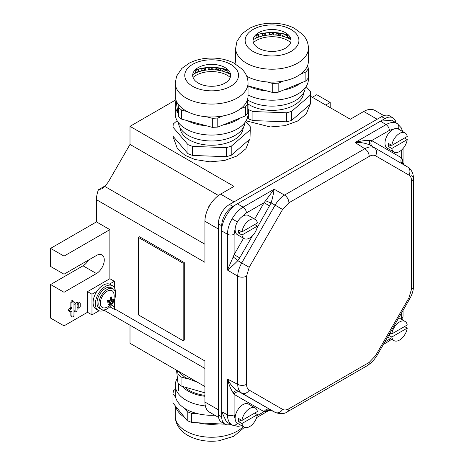 <?xml version="1.0" encoding="UTF-8"?>
<svg xmlns="http://www.w3.org/2000/svg" width="464" height="464" viewBox="0 0 464 464"><rect width="100%" height="100%" fill="white"/><g stroke="black" fill="none" stroke-linecap="round" stroke-linejoin="round"><path stroke-width="0.7" d="M247.411 99.824A33.211 19.175 0 0 0 295.516 100.514A33.211 19.175 0 0 0 305.208 87.812M247.979 103.977A31.633 18.264 0 0 0 294.396 105.032A31.633 18.264 0 0 0 303.636 92.846M306.095 86.571L310.723 91.971L310.37 95.126L291.601 111.389L286.688 112.793L252.909 111.54L248.025 109.405M310.723 91.971L310.37 104.162L291.601 120.431L286.688 121.829L252.909 120.576L248.35 118.825L247.451 117.775M310.37 104.162L310.37 95.126M291.601 120.431L291.601 111.389M286.688 121.829L286.688 112.793M252.909 120.576L252.909 111.54M248.35 118.825L248.35 109.782M288.77 35.299A31.633 18.264 0 0 0 255.293 35.299M253.512 38.054A18.978 10.956 0 0 0 267.861 51.156A18.978 10.956 0 0 0 290.545 42.874A18.978 10.956 0 0 0 285.453 32.718A18.978 10.956 0 0 0 258.61 32.718A18.978 10.956 0 0 0 253.512 38.054M246.715 76.206A36.378 21.002 0 0 0 247.741 76.763A36.378 21.002 0 0 0 266.986 81.925A36.378 21.002 0 0 0 283.336 81.084A36.378 21.002 0 0 0 300.707 74.049L305.875 71.955L308.183 69.084L307.626 65.453A36.378 21.002 0 0 0 308.403 61.126L308.403 48.21A36.378 21.002 180 0 1 307.516 52.826A36.378 21.002 180 0 1 268.006 69.084A36.378 21.002 180 0 1 235.654 48.21L235.654 61.126A36.378 21.002 0 0 0 236.066 64.27M300.707 74.049A36.378 21.002 0 0 0 307.516 65.743A36.378 21.002 0 0 0 307.626 65.453M307.731 66.137A36.378 21.002 180 0 1 308.403 70.163L308.403 79.205A36.378 21.002 180 0 1 307.516 83.822A36.378 21.002 180 0 1 248.025 94.981M300.707 83.085A36.378 21.002 180 0 1 283.336 90.126L305.875 80.991L308.183 78.126L308.183 69.084M248.025 85.875L266.986 90.961A36.378 21.002 180 0 1 248.025 85.944M246.831 76.514L247.741 76.763M266.986 81.925L272.71 83.462L278.168 83.184L283.336 81.084M266.986 90.961L272.71 92.498L278.168 92.22L283.336 90.126M272.71 83.462L272.71 92.498M278.168 83.184L278.168 92.22M305.875 71.955L305.875 80.991M308.403 70.163A36.378 21.002 180 0 1 308.183 72.483M255.89 36.853L256.58 37.549L258.17 37.021L258.709 34.73L256.192 35.571L255.89 38.251M258.709 34.73L258.709 37.079M256.58 37.549L256.58 37.932M262.108 34.875L262.467 35.647L264.242 35.374L265.785 33.246L262.978 33.681L262.108 34.875L262.108 36.064M265.785 33.246L265.785 35.345M262.467 35.647L262.467 35.977M269.004 34.69L270.837 34.69L273.29 32.863L270.379 32.863L269.004 33.889L269.004 34.997M273.29 32.863L273.29 34.91M275.749 34.742L277.518 35.02L280.703 33.623L277.895 33.188L276.109 33.971L275.749 35.055M280.703 33.623L280.703 35.78M282.24 35.803L283.829 36.331L287.529 35.455L285.012 34.62L282.936 35.107L282.24 36.134M287.529 35.455L287.529 37.955M290.116 37.149L289.014 37.23L288.034 38.187M288.034 37.793L289.327 38.843M289.327 38.541L290.684 38.442M290.65 42.584A22.144 12.783 0 0 0 256.372 40.467A22.144 12.783 0 0 0 253.408 42.584M290.974 39.817A25.305 14.61 0 0 0 254.139 39.173A25.305 14.61 0 0 0 253.083 39.817M178.466 122.676A33.211 19.175 0 0 0 199.63 139.687A33.211 19.175 0 0 0 235.132 135.372A33.211 19.175 0 0 0 244.83 122.676M180.044 127.704A31.633 18.264 0 0 0 200.129 143.985A31.633 18.264 0 0 0 234.013 139.89A31.633 18.264 0 0 0 243.252 127.704M245.711 121.429L250.34 126.829L249.986 129.99L231.217 146.253L226.304 147.651L192.525 146.398L187.966 144.646L172.956 127.13L173.31 123.975L177.115 120.669M250.34 126.829L249.986 139.026L231.217 155.289L226.304 156.693L192.525 155.44L187.966 153.683L172.956 136.167L172.956 127.13M249.986 139.026L249.986 129.99M231.217 155.289L231.217 146.253M226.304 156.693L226.304 147.651M192.525 155.44L192.525 146.398M187.966 153.683L187.966 144.646M228.387 70.163A31.633 18.264 0 0 0 194.909 70.163M193.134 72.918A18.978 10.956 0 0 0 207.478 86.014A18.978 10.956 0 0 0 230.161 77.732A18.978 10.956 0 0 0 225.069 67.576A18.978 10.956 0 0 0 198.227 67.576A18.978 10.956 0 0 0 193.134 72.918M175.27 83.073L175.27 95.984A36.378 21.002 0 0 0 177.927 103.866A36.378 21.002 0 0 0 187.357 111.621A36.378 21.002 0 0 0 206.602 116.783A36.378 21.002 0 0 0 222.958 115.948A36.378 21.002 0 0 0 240.323 108.907A36.378 21.002 0 0 0 247.132 100.601A36.378 21.002 0 0 0 247.242 100.311A36.378 21.002 0 0 0 248.025 95.984L248.025 83.073A36.378 21.002 180 0 1 247.132 87.69A36.378 21.002 180 0 1 207.628 103.948A36.378 21.002 180 0 1 175.27 83.073L176.575 76.212L181.847 68.411L189.335 63.087C195.999 59.74 203.476 58.064 211.775 58.064C219.93 58.099 227.296 59.757 233.856 63.034L242.318 69.304L244.748 72.407C246.889 75.655 247.979 79.216 248.025 83.073M247.347 101.001A36.378 21.002 180 0 1 248.025 105.026L248.025 114.069A36.378 21.002 180 0 1 247.132 118.68A36.378 21.002 180 0 1 207.628 134.937A36.378 21.002 180 0 1 175.27 114.069L175.27 105.026A36.378 21.002 180 0 1 176.053 100.7L177.927 112.903A36.378 21.002 180 0 1 175.27 105.026M240.323 117.949A36.378 21.002 180 0 1 222.958 124.99L245.491 115.855L247.799 112.984L247.799 103.948L247.242 100.311M206.602 125.825A36.378 21.002 180 0 1 187.357 120.663L212.326 127.362L217.784 127.084L222.958 124.99M177.927 103.866L178.483 107.497L181.633 110.084L187.357 111.621M206.602 116.783L212.326 118.32L217.784 118.042L222.958 115.948M240.323 108.907L245.491 106.813L247.799 103.948M177.927 112.903L178.483 116.534L181.633 119.126L187.357 120.663M175.949 100.015L176.053 100.7M212.326 118.32L212.326 127.362M181.633 110.084L181.633 119.126M217.784 118.042L217.784 127.084M245.491 106.813L245.491 115.855M178.483 107.497L178.483 116.534M248.025 105.026A36.378 21.002 180 0 1 247.799 107.346M195.506 71.717L196.202 72.407L197.786 71.879L198.325 69.594L195.808 70.429L195.506 73.115M198.325 69.594L198.325 71.943M196.202 72.407L196.202 72.79M201.73 69.733L202.084 70.511L203.858 70.238L205.401 68.104L202.594 68.539L201.73 69.733L201.73 70.922M205.401 68.104L205.401 70.209M202.084 70.511L202.084 70.835M208.626 69.554L210.459 69.554L212.906 67.727L210.001 67.727L208.626 68.753L208.626 69.861M212.906 67.727L212.906 69.774M215.366 69.606L217.14 69.878L220.319 68.481L217.512 68.046L215.725 68.834L215.366 69.913M220.319 68.481L220.319 70.638M221.856 70.661L223.445 71.195L227.145 70.319L224.628 69.478L222.552 69.971L221.856 70.998M227.145 70.319L227.145 72.819M229.738 72.007L228.63 72.088L227.65 73.045M227.65 72.657L228.949 73.701M228.949 73.405L230.301 73.306M230.266 77.447A22.144 12.783 0 0 0 195.994 75.325A22.144 12.783 0 0 0 193.03 77.447M230.591 74.681A25.305 14.61 0 0 0 193.755 74.037A25.305 14.61 0 0 0 192.699 74.681M176.529 370.15L178.002 383.38L181.041 386.013L204.931 392.834M177.654 371.206L178.002 374.344L181.041 376.971L187.787 378.897M178.002 374.344L178.002 383.38M181.041 376.971L181.041 386.013M204.931 395.351A31.633 18.264 180 0 1 184.672 387.051M204.931 396.285A33.211 19.175 180 0 1 182.155 386.332M225.081 424.189L191.707 422.478L187.224 420.662L172.95 402.938L172.95 393.901L173.437 390.752L175.264 389.25M177.416 378.131A36.378 21.002 0 0 0 175.264 385.253L175.264 394.296A36.378 21.002 0 0 0 175.612 397.207L172.95 393.901M184.562 408.314A36.378 21.002 0 0 0 197.995 413.76L191.707 413.441L187.224 411.62L184.562 408.314A36.378 21.002 0 0 1 175.612 397.207M191.707 422.478L191.707 413.441M187.224 420.662L187.224 411.62M197.995 413.76A36.378 21.002 0 0 0 214.78 415.216M175.264 385.253A36.378 21.002 0 0 0 205.343 405.936M219.136 423.881A36.378 21.002 180 0 1 197.995 422.803M184.562 417.356A36.378 21.002 180 0 1 175.612 406.244M76.096 311.773A1.421 0.824 120 0 0 77.105 310.033L77.105 303.317A1.421 0.824 120 0 0 76.809 302.667A1.421 0.824 120 0 0 75.713 303.05A1.421 0.824 120 0 0 75.093 304.477L75.093 311.193A1.421 0.824 120 0 0 75.388 311.849A1.421 0.824 120 0 0 76.096 311.773M79.228 308.032A1.421 0.824 120 0 0 80.237 306.286L80.237 303.444A1.421 0.824 120 0 0 79.941 302.795A1.421 0.824 120 0 0 78.845 303.178A1.421 0.824 120 0 0 78.225 304.61L78.225 307.452A1.421 0.824 120 0 0 78.515 308.102A1.421 0.824 120 0 0 79.228 308.032M72.964 316.813A1.421 0.824 120 0 0 73.973 315.068L73.973 301.896A1.421 0.824 120 0 0 73.677 301.246A1.421 0.824 120 0 0 72.581 301.629A1.421 0.824 120 0 0 71.961 303.062L71.961 307.707A0.951 0.545 -60 0 1 71.288 308.867L70.615 309.256A1.421 0.824 120 0 0 69.687 310.515A1.421 0.824 120 0 0 69.907 311.651A1.421 0.824 120 0 0 70.615 311.582L71.288 311.193A0.951 0.545 -60 0 1 71.763 311.147A0.951 0.545 -60 0 1 71.961 311.582L71.961 316.233A1.421 0.824 120 0 0 72.256 316.883A1.421 0.824 120 0 0 72.964 316.813M109.487 284.107L114.347 281.3L109.869 278.719L109.869 229.645L96.448 221.896L96.448 199.688L204.931 262.317L204.931 221.253A22.144 12.783 -60 0 1 220.586 194.132L234.007 201.881L377.151 119.236L363.735 111.488A22.144 12.783 -60 0 1 374.802 110.391L383.867 115.623M204.931 221.253L218.347 229.001L218.347 409.787L204.931 402.039L204.931 360.975L114.347 308.676A22.144 12.783 120 0 0 114.359 309.395A9.489 5.481 -60 0 0 112.398 305.358A9.489 5.481 -60 0 0 111.453 304.993M175.891 99.847L130.001 126.341L130.001 144.42L108.367 181.888L104.87 186.47L204.931 244.238M204.931 368.468L104.87 310.694L204.931 368.468L130.001 325.206L130.001 343.285L204.931 386.547M312.289 97.283L316.761 94.702L330.182 102.451L325.711 105.032M330.182 102.451L330.182 107.613M79.941 302.795L78.822 302.151A1.421 0.824 120 0 0 77.726 302.528A1.421 0.824 120 0 0 77.105 303.961L78.225 304.61M78.225 307.452L77.105 306.803A1.421 0.824 120 0 0 77.401 307.458L78.515 308.102M109.869 229.645L64.02 256.116L64.02 274.195L96.448 255.473A11.072 6.392 -60 0 1 101.987 254.927A11.072 6.392 -60 0 1 103.681 263.796A11.072 6.392 -60 0 1 96.448 273.551L64.02 292.274L64.02 325.85L87.505 312.295L91.976 314.876L99.07 310.781M109.869 278.719L87.505 291.63L87.505 312.295M71.288 308.867L70.168 308.224L69.501 308.612A1.421 0.824 120 0 0 68.568 309.865A1.421 0.824 120 0 0 68.788 311.008L69.907 311.651M70.168 308.224A0.951 0.545 120 0 0 70.841 307.064L71.961 307.707M73.677 301.246L72.558 300.602A1.421 0.824 120 0 0 71.462 300.979A1.421 0.824 120 0 0 70.841 302.412L70.841 307.064M70.841 311.454L70.841 315.584A1.421 0.824 120 0 0 71.137 316.239L72.256 316.883M76.809 302.667L75.69 302.018A1.421 0.824 120 0 0 74.594 302.4A1.421 0.824 120 0 0 73.973 303.833L75.093 304.477M75.093 311.193L73.973 310.549A1.421 0.824 120 0 0 74.269 311.199L75.388 311.849M64.02 274.195L50.599 266.452L50.599 248.373L64.02 256.116M87.505 291.63L91.976 294.211L96.837 291.409M91.976 294.211L91.976 314.876M114.347 308.676L114.347 300.04M114.347 287.599L114.347 281.3M64.02 292.274L50.599 284.531L50.599 318.101L64.02 325.85M218.492 195.506L130.001 144.42M96.448 199.688A22.144 12.783 -60 0 1 98.42 189.77L101.935 188.807L104.87 186.47M105.746 185.536L98.42 189.77M88.508 260.06A11.072 6.392 -60 0 1 83.033 265.802L50.599 284.531M96.448 221.896L50.599 248.373M104.87 310.694L104.226 310.306M218.579 417.409L209.513 412.177A22.144 12.783 -60 0 1 204.931 402.039M220.586 194.132L234.007 186.383L130.001 126.341M310.723 96.379L350.314 119.236L363.735 111.488M232.296 425.099L232.064 424.966C229.077 423.133 227.54 419.746 227.453 414.822A4.744 2.738 -0 0 0 234.105 414.787L235.393 420.367M275.39 412.513L241.727 393.083C239.151 391.506 237.812 388.594 237.713 384.354L237.713 276.161C237.812 271.898 239.151 267.502 241.727 262.978L275.117 205.134C277.75 200.645 280.888 197.287 284.531 195.071A6.328 3.654 60 0 1 288.927 202.774L282.599 209.45L249.203 267.299L246.581 276.115A6.328 3.654 180 0 1 237.713 276.161L227.453 270.065L233.154 256.992A4.744 0.476 -141.2 0 1 237.812 260.658C233.705 264.828 230.248 267.966 227.453 270.065L227.453 234.25C227.54 229.262 229.077 224.124 232.064 218.84C235.149 213.608 238.827 209.705 243.107 207.141A4.744 2.738 60 0 1 246.407 212.918L240.926 217.564M254.632 219.083L264.086 202.71L274.125 189.231L284.531 195.071L364.808 148.724L355.047 142.512C360.453 140.952 365.406 140.29 369.895 140.522A4.744 3.312 -59.5 0 0 370.655 145.464C366.345 143.208 361.143 142.222 355.047 142.512L386.06 124.607C390.375 122.212 394.069 121.852 397.155 123.523L397.381 123.662M235.393 227.151L234.105 234.221A4.744 2.738 -0 0 1 227.453 234.25L221.705 230.933L221.705 411.73L227.453 414.822L227.453 379.007C230.237 384.418 233.694 388.432 237.812 391.048L275.349 412.496C280.633 414.236 284.722 413.958 287.616 411.655L367.894 365.307L372.708 361.456L376.536 356.311L409.932 298.468C412.403 293.799 413.557 289.803 413.401 286.485L413.401 286.485A6.328 3.654 180 0 1 411.551 289.066L411.551 180.873C411.51 178.06 410.634 176.129 408.929 175.079L375.533 155.8C373.769 154.843 371.658 155.051 369.205 156.426L288.927 202.774M221.705 230.933C221.003 222.395 229.61 207.483 237.359 203.818L243.107 207.141L274.125 189.231C273.708 192.688 272.716 197.246 271.156 202.907L256.992 227.946M394.835 128.702L389.36 130.384A4.744 2.738 60 0 0 386.06 124.607L380.509 121.174L237.359 203.818M380.509 121.174L391.773 120.188L397.346 123.639L401.302 127.907L402.613 131.486M241.686 425.714L237.933 426.364L232.255 425.076L226.484 421.973L221.705 411.73M411.626 175.752A6.328 3.654 180 0 1 413.401 178.292C413.488 173.64 411.69 169.963 407.995 167.249L370.655 145.464L408.036 167.272M369.205 156.426A6.328 3.654 60 0 0 364.808 148.724C368.532 146.688 371.716 146.392 374.378 147.83A6.328 5.168 120 0 1 375.533 155.8M246.581 276.115L246.581 384.308A6.328 3.654 180 0 1 237.713 384.354L227.453 379.007C228.804 384.465 230.707 389.081 233.154 392.863A4.744 3.312 119.5 0 1 237.812 391.048L241.727 393.083A6.328 5.168 120 0 0 249.203 390.102L282.599 409.387C284.362 410.338 286.468 410.13 288.927 408.755A6.328 3.654 60 0 1 287.616 411.655M288.927 408.755L369.205 362.407A6.328 3.654 60 0 1 367.894 365.307M413.401 286.485L413.401 178.292A6.328 3.654 180 0 1 411.551 180.873M369.895 140.522L371.676 140.592A4.744 3.874 -60 0 0 372.546 146.566M389.36 130.384L371.676 140.592L401.662 157.899L402.392 159.285L403.048 162.609L403.048 148.515M233.154 256.992L234.105 254.637L239.714 257.874L237.812 260.658L249.203 267.299M256.65 417.577L268.859 410.53L265.652 411.626L264.086 411.678A4.744 3.874 120 0 1 269.694 409.439M257.195 415.657L264.086 411.678L234.105 394.371L233.154 392.863M265.652 411.626A4.744 4.309 120.9 0 1 271.156 410.298L275.117 412.368A6.328 5.168 120 0 0 282.599 409.387M234.105 414.787L234.105 394.371A4.744 3.874 120 0 1 239.714 392.132M246.407 212.918L264.086 202.71L269.694 205.946M265.652 200.703A4.744 0.476 -158.8 0 0 271.156 202.907L282.599 209.45M401.662 149.942L401.662 157.899A4.744 3.874 -60 0 0 402.526 163.873M402.392 159.285A4.744 4.309 -60.9 0 0 403.993 164.714L407.769 167.11A6.328 5.168 120 0 1 408.929 175.079M113.117 288.846L111.331 287.813A11.861 6.85 120 0 0 97.417 299.709A11.861 6.85 120 0 0 99.464 308.363L101.256 309.395A11.861 6.85 120 0 0 115.165 297.499A11.861 6.85 120 0 0 113.117 288.846A11.861 6.85 120 0 0 99.209 300.742A11.861 6.85 120 0 0 101.256 309.395M105.079 307.864A9.686 5.591 120 0 0 105.566 307.742A12.018 12.018 0 0 0 113.842 293.405A9.686 5.591 120 0 0 109.295 290.377A9.686 5.591 120 0 0 100.671 300.446A9.686 5.591 120 0 0 105.079 307.864M110.362 299.019L111.54 299.39A12 9.605 -108.7 0 0 111.575 296.902A11.635 0.313 166.9 0 0 111.035 297.012A11.635 0.313 166.9 0 0 110.449 297.128A12 7.673 84.1 0 1 110.293 299.64L109.591 300.457A12 3.451 -173 0 1 107.457 300.62A11.635 3.08 97.3 0 1 107.091 302.134A12 5.377 20.6 0 0 109.191 302.128L107.602 300.614M111.54 299.39L111.894 299.988L110.304 299.535M109.666 300.44L111.488 301.658A12 5.377 20.6 0 0 112.735 300.985A11.635 10.788 -157.2 0 0 113.1 299.471A12 3.451 -173 0 1 111.894 299.988M111.488 301.658L110.792 302.476L107.984 300.597M109.545 302.725L109.191 302.128L109.545 302.725A12 7.673 84.1 0 1 108.622 304.703A11.635 7.395 49.1 0 0 109.197 304.61A11.635 7.395 49.1 0 0 109.748 304.471A12 9.605 -108.7 0 0 110.792 302.476M109.191 303.601L109.748 304.471M110.449 297.186L111.575 296.902M110.171 300.005L112.735 300.985M105.78 309.482A14.233 8.219 -60 0 1 105.398 309.708A14.233 8.219 -60 0 1 98.281 310.416L96.042 309.123A14.233 8.219 -60 0 1 93.861 297.72A14.233 8.219 -60 0 1 103.159 285.174A14.233 8.219 -60 0 1 110.275 284.467L112.514 285.76A14.233 8.219 -60 0 1 115.455 292.72M98.281 310.416A14.233 8.219 -60 0 1 96.1 299.007A14.233 8.219 -60 0 1 105.398 286.468A14.233 8.219 -60 0 1 112.514 285.76M183.176 340.733L138.44 314.905L138.44 237.429L183.176 263.25L183.176 340.733L184.289 340.089L184.289 262.607L183.176 263.25M184.289 262.607L139.56 236.779L138.44 237.429M395.978 122.786A15.817 9.129 120 0 0 392.892 117.81L389.534 115.872A15.817 9.129 120 0 0 381.628 116.655L229.535 204.462A15.817 9.129 120 0 0 218.347 223.834L218.347 414.955A15.817 9.129 120 0 0 221.624 422.194L224.982 424.131A15.817 9.129 120 0 0 230.84 424.311M392.892 117.81A15.817 9.129 120 0 0 384.981 118.593L232.887 206.399A15.817 9.129 120 0 0 221.705 225.771L221.705 416.892A15.817 9.129 120 0 0 224.982 424.131M210.749 203.824A4.744 2.738 120 0 0 208.406 207.889M241.953 235.004L238.595 233.067A11.072 6.392 -60 0 1 238.595 229.964L241.953 231.901L257.375 222.998A11.072 6.392 120 0 0 255.2 219.414L248.489 215.54A11.072 6.392 120 0 0 242.95 216.085A11.072 6.392 120 0 0 235.718 225.84A11.072 6.392 120 0 0 237.417 234.714L244.128 238.589A11.072 6.392 120 0 0 249.661 238.038A11.072 6.392 120 0 0 257.375 226.096L241.953 235.004A11.072 6.392 120 0 0 244.128 238.589M255.2 219.414A11.072 6.392 120 0 0 249.661 219.959A11.072 6.392 120 0 0 241.953 231.901M254.69 224.547L257.375 226.096M238.595 233.067L241.28 231.513M391.807 148.48L388.455 146.549A11.072 6.392 -60 0 1 388.455 143.446L391.807 145.383L407.235 136.48A11.072 6.392 120 0 0 405.055 132.895L398.344 129.021A11.072 6.392 120 0 0 392.811 129.566A11.072 6.392 120 0 0 385.578 139.322A11.072 6.392 120 0 0 387.278 148.196L393.982 152.07A11.072 6.392 120 0 0 399.521 151.519A11.072 6.392 120 0 0 407.235 139.577L391.807 148.48A11.072 6.392 120 0 0 393.982 152.07M405.055 132.895A11.072 6.392 120 0 0 399.521 133.441A11.072 6.392 120 0 0 391.807 145.383M404.55 138.028L407.235 139.577M388.455 146.549L391.135 144.994M391.807 337.021A11.072 6.392 120 0 0 393.982 340.605A11.072 6.392 120 0 0 399.521 340.06A11.072 6.392 120 0 0 407.235 328.112L391.807 337.021L388.71 335.228M390.05 332.908L391.807 333.923A11.072 6.392 120 0 1 399.521 321.975A11.072 6.392 120 0 1 405.055 321.43A11.072 6.392 120 0 1 407.235 325.015L391.807 333.923M404.55 326.563L407.235 328.112M388.965 334.788L391.135 333.535M241.953 423.539L238.595 421.602A11.072 6.392 -60 0 1 238.595 418.505L241.953 420.442L257.375 411.533A11.072 6.392 120 0 0 255.2 407.949L248.489 404.074A11.072 6.392 120 0 0 242.95 404.625A11.072 6.392 120 0 0 235.718 414.381A11.072 6.392 120 0 0 237.417 423.249L244.128 427.124A11.072 6.392 120 0 0 249.661 426.578A11.072 6.392 120 0 0 257.375 414.636L241.953 423.539A11.072 6.392 120 0 0 244.128 427.124M255.2 407.949A11.072 6.392 120 0 0 249.661 408.5A11.072 6.392 120 0 0 241.953 420.442M254.69 413.082L257.375 414.636M238.595 421.602L241.28 420.053M245.798 37.05A26.889 15.521 0 0 0 266.121 55.605A26.889 15.521 0 0 0 298.259 43.877A26.889 15.521 0 0 0 277.936 25.323A26.889 15.521 0 0 0 245.798 37.05M185.42 71.914A26.889 15.521 0 0 0 205.738 90.468A26.889 15.521 0 0 0 237.875 78.735A26.889 15.521 0 0 0 217.558 60.181A26.889 15.521 0 0 0 185.42 71.914M244.482 427.303L233.74 436.34L218.77 440.8C208.04 442.093 198.261 440.585 189.434 436.288C184.869 433.979 181.256 430.894 178.605 427.019C176.424 423.742 175.311 420.152 175.264 416.249A36.378 21.002 0 0 0 219.634 436.734A36.378 21.002 0 0 0 243.264 426.625M109.835 306.779L114.359 309.395M96.448 273.551L83.033 265.802M70.615 309.256L69.501 308.612M71.961 311.582L71.288 311.193M71.961 316.233L70.841 315.584M71.961 303.062L70.841 302.412M391.633 339.248L388.374 341.527A4.744 2.738 -120 0 0 389.36 339.352L390.531 338.61M232.064 424.966A4.744 3.874 -60 0 0 237.394 423.238M232.064 218.84L237.417 221.931M397.155 123.523A4.744 3.874 120 0 1 398.321 129.004M369.205 362.407L375.533 355.731L408.929 297.888L411.551 289.066M246.581 384.308C246.622 387.121 247.492 389.052 249.203 390.102M401.604 319.435L401.662 312.8M384.813 341.98L389.36 339.352M234.105 234.221L234.105 254.637L243.559 238.258M252.416 235.869L239.714 257.874M375.533 355.731L376.536 356.311M408.929 297.888L409.932 298.468M402.7 320.073L403.048 316.112A4.744 2.738 180 0 1 401.662 318.049M221.705 416.892L218.347 414.955M384.981 118.593L381.628 116.655M232.887 206.399L229.535 204.462M221.705 225.771L218.347 223.834M309.969 104.516L306.344 113.813L297.465 121.104L284.85 125.657L270.321 126.968L246.088 120.826M235.654 48.21L236.959 41.354L242.231 33.547L249.719 28.229C256.377 24.882 263.859 23.206 272.159 23.2C280.314 23.241 287.674 24.899 294.24 28.176L302.702 34.446L305.132 37.543C307.267 40.797 308.363 44.353 308.403 48.21M249.586 139.374L245.961 148.671L237.081 155.968L224.466 160.515L209.937 161.832L194.979 159.541L185.078 155.318L177.497 148.88L173.693 138.521L173.762 137.112M178.425 390.421L178.425 383.751M197.728 382.388L185.084 377.447L177.08 370.469M175.264 416.249L175.264 405.809M403.048 316.112L403.048 310.393M383.421 344.387L388.374 341.527M271.307 410.385L268.859 410.53M403.048 162.609L404.144 164.801M107.793 300.602L109.487 302.221M387.701 336.974L393.982 340.605M398.773 317.799L405.055 321.43"/></g></svg>
